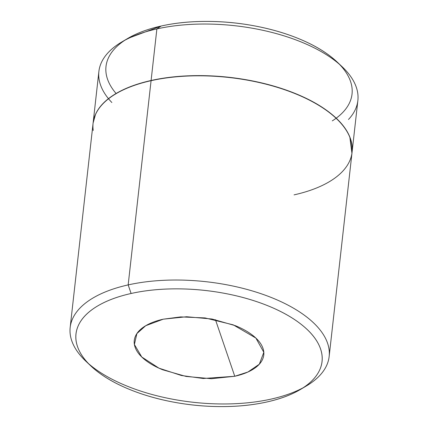 <?xml version="1.0" encoding="UTF-8"?>
<svg xmlns="http://www.w3.org/2000/svg" width="428" height="428" viewBox="0 0 428 428"><rect width="100%" height="100%" fill="white"/><g stroke="black" fill="none" stroke-linecap="round" stroke-linejoin="round"><path stroke-width="0.64" d="M357.755 93.277A130.305 60.626 -173.6 0 0 156.883 28.911L151.095 80.491A130.305 60.626 6.4 0 1 351.971 144.857M332.294 120.873A123.788 57.593 -173.6 0 0 335.98 60.942A123.788 57.593 -173.6 0 0 161.099 26.038L156.883 28.911A130.305 60.626 6.4 0 1 340.972 65.655A130.305 60.626 6.4 0 1 348.499 119.476M131.102 293.49A123.788 57.593 6.4 0 1 281.421 311.926A123.788 57.593 6.4 0 1 308.358 383.97A123.788 57.593 6.4 0 1 266.944 401.962C280.57 398.928 291.955 394.627 301.098 389.068C310.241 383.509 316.447 377.116 319.716 369.883C322.985 362.65 323.065 355.128 319.957 347.322C316.854 339.516 310.798 332.016 301.788 324.825C292.784 317.63 281.512 311.295 267.976 305.811C254.435 300.328 239.669 296.117 223.662 293.18C207.655 290.243 191.637 288.798 175.598 288.852C159.558 288.905 144.728 290.452 131.102 293.49C117.47 296.529 106.085 300.825 96.942 306.384C87.799 311.942 81.593 318.336 78.324 325.569C75.061 332.802 74.975 340.324 78.083 348.13C81.192 355.941 87.248 363.436 96.252 370.632C105.261 377.822 116.534 384.162 130.069 389.64C143.605 395.124 158.376 399.335 174.378 402.272C190.385 405.209 206.408 406.654 222.442 406.6C238.482 406.547 253.312 405 266.944 401.962A123.788 57.593 6.4 0 1 92.057 367.058A123.788 57.593 6.4 0 1 131.102 293.49L128.17 284.904L131.102 293.49M271.159 399.089A130.305 60.626 -173.6 0 0 314.757 380.144A130.305 60.626 -173.6 0 0 286.402 304.313A130.305 60.626 -173.6 0 0 128.17 284.904A130.305 60.626 6.4 0 1 329.041 349.269A130.305 60.626 6.4 0 1 271.159 399.089A130.305 60.626 6.4 0 1 70.283 334.723A130.305 60.626 6.4 0 1 128.17 284.904L151.073 80.683L128.17 284.904A130.305 60.626 -173.6 0 0 87.071 362.345A130.305 60.626 -173.6 0 0 271.159 399.089M234.769 376.271L203.273 378.496L181.37 375.49L158.959 368.166L141.77 357L134.397 344.503L136.89 333.578L145.718 325.713L163.271 319.181L180.675 316.902L205.033 317.924L233.223 324.847L255.88 338.072L263.814 352.308L259.325 364.201L247.924 372.012L234.769 376.271L215.45 319.7L234.769 376.271L211.346 378.71L186.052 376.437L162.731 369.787C155.605 366.903 149.672 363.565 144.931 359.782C140.191 355.994 137.003 352.046 135.371 347.937C133.734 343.828 133.777 339.875 135.499 336.066C137.217 332.256 140.486 328.891 145.295 325.965C150.11 323.044 156.102 320.781 163.271 319.181L186.694 316.741L211.988 319.015L235.314 325.665C242.435 328.549 248.368 331.887 253.109 335.67C257.849 339.458 261.037 343.406 262.674 347.515C264.306 351.623 264.263 355.582 262.546 359.386C260.823 363.195 257.56 366.561 252.745 369.487C247.935 372.414 241.943 374.671 234.769 376.271M294.068 194.868A130.305 60.626 -173.6 0 0 351.95 145.049A130.305 60.626 -173.6 0 0 151.073 80.683A130.305 60.626 -173.6 0 0 93.192 130.503M95.524 114.453C98.964 106.84 105.497 100.109 115.121 94.256C124.746 88.403 136.73 83.883 151.073 80.683C165.422 77.489 181.033 75.858 197.913 75.804C214.797 75.745 231.66 77.265 248.508 80.357C265.355 83.449 280.902 87.884 295.154 93.652C309.401 99.424 321.268 106.096 330.748 113.666C340.228 121.236 346.605 129.133 349.874 137.351L351.944 153.342M352.1 152.154L349.895 137.158C346.627 128.94 340.249 121.044 330.769 113.474C321.289 105.903 309.423 99.232 295.176 93.465C280.923 87.692 265.376 83.262 248.529 80.164C231.682 77.072 214.819 75.558 197.934 75.612C181.055 75.67 165.443 77.297 151.095 80.491C136.751 83.69 124.767 88.216 115.143 94.064C105.518 99.917 98.986 106.647 95.546 114.265L93.063 123.205M127.614 38.525L161.099 26.038C174.726 23 189.561 21.454 205.595 21.4C221.634 21.346 237.658 22.791 253.66 25.728C269.667 28.665 284.438 32.876 297.974 38.36C311.509 43.838 322.782 50.178 331.791 57.368L337.901 62.734M111.858 102.522A130.305 60.626 6.4 0 1 113.286 47.856A130.305 60.626 6.4 0 1 156.883 28.911L161.099 26.038A123.788 57.593 -173.6 0 0 119.68 44.031A123.788 57.593 -173.6 0 0 116.09 93.497M93.213 130.315A130.305 60.626 6.4 0 1 151.095 80.491L156.883 28.911A130.305 60.626 -173.6 0 0 98.996 78.731M352.19 151.159L357.867 100.532M337.05 61.926L342.09 66.693M300.301 389.55L306.271 386.019M352.062 152.298L329.153 356.519M70.171 327.468L93.079 123.253M255.88 338.072L255.521 337.735M90.142 365.266L85.953 361.307M127.742 38.45L121.771 41.981M98.884 71.481L93.218 122.017"/></g></svg>
